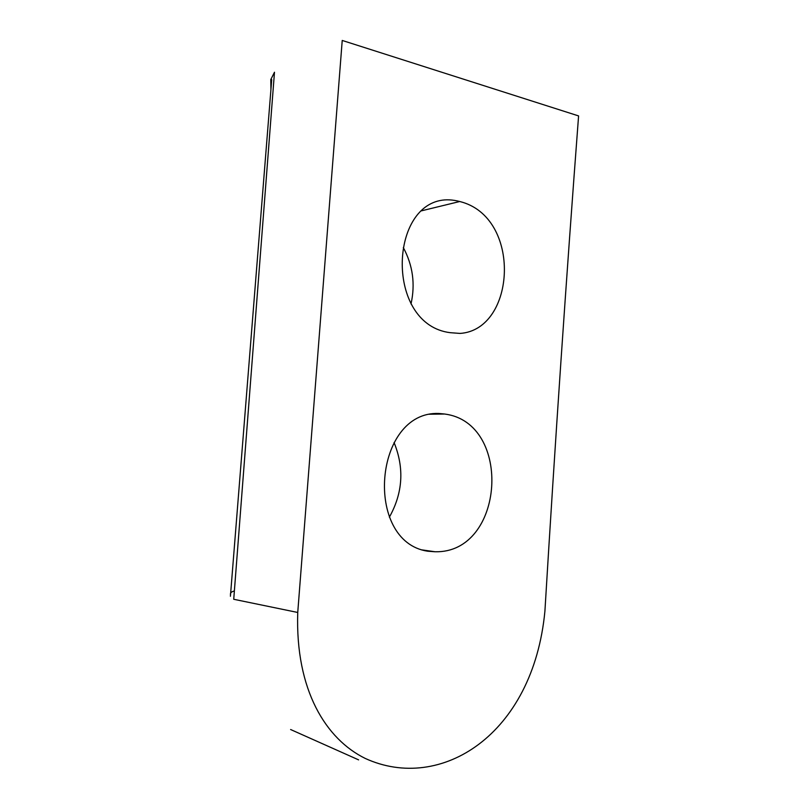<?xml version="1.0" encoding="UTF-8"?>
<svg xmlns="http://www.w3.org/2000/svg" width="809" height="809" viewBox="0 0 809 809"><rect width="100%" height="100%" fill="white"/><g stroke="black" fill="none" stroke-linecap="round" stroke-linejoin="round"><path stroke-width="1.21" d="M421.226 549.786L435.06 551.758L427.718 551.222C363.453 541.656 373.768 410.78 438.893 413.47L444.748 414.036L428.507 414.238M394.064 442.533C404.449 468.128 402.882 493.005 389.362 517.163M403.317 247.584C412.853 265.342 415.421 284.131 411.012 303.951M270.934 88.98L270.782 79.585L274.484 72.234L233.73 599.277L297.742 612.474L342.227 40.45L578.587 115.92C566.27 278.104 555.045 443.19 544.912 611.169C533.151 734.916 440.652 792.982 365.253 758.438C326.189 739.284 295.184 690.411 297.742 612.474M234.357 590.995C231.425 591.692 230.13 592.926 230.484 594.706M459.745 201.512C452.595 199.641 446.022 199.317 440.035 200.551C388.735 210.775 387.369 324.743 450.107 332.671L460.038 333.419C516.152 329.789 522.23 216.832 459.745 201.512L420.781 210.997M444.748 414.036C513.078 422.854 504.735 553.518 435.06 551.758M230.413 596.253L271.723 79.656M358.599 759.863L290.613 729.526"/></g></svg>
